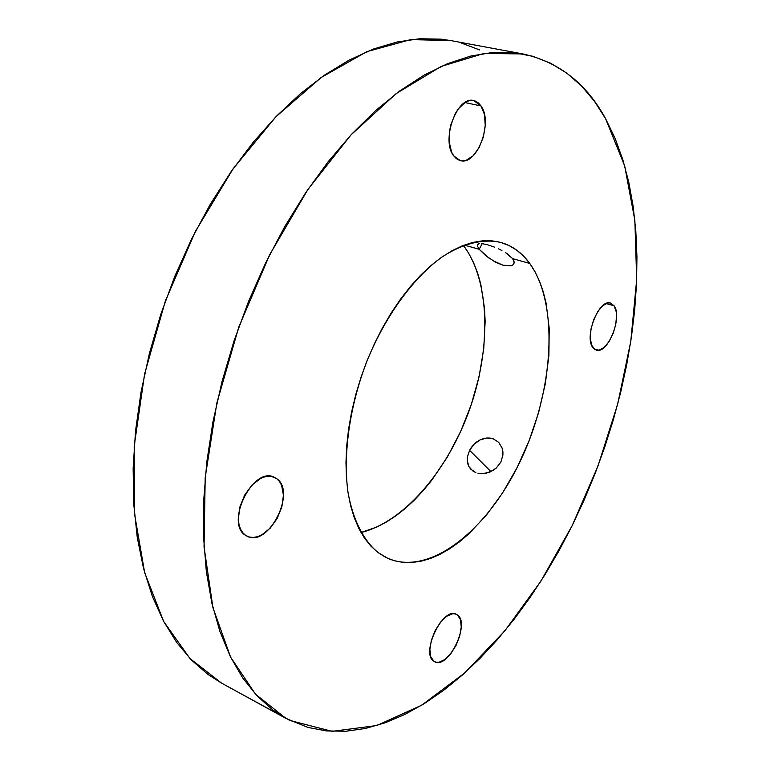 <?xml version="1.0" encoding="UTF-8"?>
<svg xmlns="http://www.w3.org/2000/svg" width="770" height="770" viewBox="0 0 770 770"><rect width="100%" height="100%" fill="white"/><g stroke="black" fill="none" stroke-linecap="round" stroke-linejoin="round"><path stroke-width="1.16" d="M239.431 692.894L273.408 711.451M508.325 254.504L512.656 258.662L505.332 252.464L508.325 254.504M501.915 250.51L498.257 248.72L501.915 250.51M494.504 247.122L487.343 244.696L494.504 247.122M481.606 243.541L487.343 244.696L481.606 243.541M477.333 245.861L479.19 249.278L482.222 243.609L479.19 249.278L477.333 245.861L477.448 244.552L478.555 243.715M467.361 457.12L469.584 450.325L490.942 471.625L469.584 450.325L467.361 457.12L467.207 460.479L467.361 457.12M467.717 463.675L467.207 460.479L468.882 466.572L467.717 463.675M472.732 470.903L468.882 466.572L470.672 469.084L475.899 472.607L473.646 471.51M477.92 473.223L482.636 473.685L489.816 472.125L496.246 468.073L500.866 462.077L496.246 468.073L493.195 470.383L486.255 473.232L480.268 473.617M592.929 347.636C583.775 337.01 599.156 298.308 610.6 303.062L614.123 305.815L606.115 303.515L614.123 305.815L610.379 302.995L608.059 302.928L602.958 305.517L597.905 311.378L593.709 319.627L591.023 328.973L590.282 337.924L591.572 345.085L594.681 349.368L599.108 350.167L604.152 347.414L609.08 341.553L613.151 333.487L615.769 324.401L616.568 315.623L616.231 311.754L614.123 305.815C622.824 317.144 607.559 354.797 596.124 350.071L592.929 347.636M453.713 155.858C440.729 140.371 457.101 95.365 473.791 100.61L481.058 105.981L464.945 102.545L481.058 105.981L478.526 103.045L475.552 101.168L472.241 100.418L468.728 100.832L465.138 102.429L458.323 108.849L455.368 113.431L450.96 124.461L449.68 130.448L449.247 142.2L451.595 152.094L453.713 155.858L456.341 158.63L459.372 160.324L462.703 160.872L466.187 160.276L473.107 155.8L479.123 147.619L483.377 136.945L485.244 125.337L484.445 114.48L481.058 105.981C493.397 122.507 476.919 165.974 460.316 160.603L453.713 155.858M245.63 535.381C224.619 523.485 253.051 465.966 274.178 477.188L276.728 478.671L271.329 476.361L276.728 478.671L273.302 476.851L269.394 476.187L265.15 476.697L260.712 478.382L252.011 485.013L244.658 495.091L239.855 507.035L238.373 518.942L238.96 524.274L240.423 528.903L242.675 532.648L245.63 535.381L249.172 536.998L253.147 537.45L257.401 536.729L261.781 534.88L270.231 528.143L277.267 518.277L281.887 506.747L283.418 495.216L281.628 485.369L279.529 481.539L276.728 478.671C296.719 491.838 268.48 547.605 247.266 536.305L245.63 535.381M433.962 661.353C420.208 653.817 442.817 606.423 456.292 614.268L457.467 614.97L455.234 613.902L452.625 613.757L446.687 616.26L440.546 622.15L435.166 630.543L431.402 640.12L429.862 649.36L430.767 656.82L433.962 661.353L436.263 662.287L438.91 662.287L444.839 659.563L450.845 653.624L456.052 645.395L459.7 636.087L461.249 627.059L460.479 619.648L457.467 614.97C470.586 623.325 448.265 669.534 434.713 661.776L433.962 661.353M489.239 258.354L479.19 249.278L464.204 245.081L479.19 249.278L486.139 256.044L496.034 262.435L502.877 265.169L511.049 265.775L502.877 265.169L492.579 260.529M479.546 243.522L477.39 244.687M529.779 263.456L512.656 258.662L529.779 263.456L523.639 256.179L516.747 250.192L509.124 245.582L500.847 242.435L491.972 240.827L482.569 240.808L472.722 242.435L462.529 245.726L452.096 250.693L441.537 257.324L430.959 265.573L420.497 275.381L410.285 286.661L400.429 299.299L391.073 313.159L382.344 328.097L374.345 343.921L367.175 360.437L360.947 377.444L355.73 394.721L351.592 412.065L348.569 429.246L346.692 446.051L345.98 462.279L346.413 477.747L347.982 492.271L350.639 505.697L354.335 517.902L358.993 528.759L364.547 538.201L370.919 546.142L378.012 552.542C363.45 540.396 352.901 519.779 347.992 492.328C342.823 454.29 349.619 405.925 367.117 360.601C385.578 315.777 412.999 278.23 441.374 257.44C462.635 243.397 483.088 238.498 500.683 242.386C512.291 245.717 521.993 252.743 529.779 263.456C559.347 304.958 553.582 390.428 521.011 459.594C488.738 528.846 430.844 576.672 387.993 558.452L378.012 552.542L385.741 557.384L393.999 560.647L402.7 562.36L411.748 562.533L421.046 561.215L430.507 558.462L440.045 554.313L449.574 548.866L459.007 542.186L468.275 534.341L486.062 515.553L502.396 493.214L516.853 468.083L529.029 440.941L538.615 412.576L545.314 383.797L548.904 355.432L549.212 328.338L546.142 303.39L543.312 292.003L539.635 281.474L535.121 271.925L529.779 263.456M605.682 118.878L624.672 165.887L634.855 220.268L636.694 279.52L630.765 341.466L617.646 404.24L597.924 466.168L572.168 525.65L540.935 581.1L504.879 630.803L464.782 672.884L421.652 705.224L376.838 725.523L332.139 731.356L289.857 720.47L272.821 709.969L257.036 695.839L242.781 678.033L230.326 656.579L219.941 631.554L211.875 603.141L206.35 571.6L203.578 537.258L203.694 500.558L206.793 461.99L212.905 422.153L221.991 381.67L233.936 341.206L248.556 301.426L265.602 263.003L284.775 226.553L305.738 192.654L328.116 161.777L351.515 134.336L375.529 110.639L399.794 90.889L423.952 75.21L447.659 63.631L470.634 56.085L492.627 52.466L513.407 52.601L532.821 56.287L550.723 63.265L567.009 73.285L581.629 86.076L594.517 101.37L605.682 118.878L615.095 138.359L622.786 159.554L628.782 182.211L633.113 206.129L635.818 231.077L636.944 256.872L636.549 283.331L634.663 310.281L631.352 337.549L626.655 365.009L620.63 392.488L613.315 419.862L604.768 447.004L595.027 473.771L584.141 500.028L572.168 525.65L559.135 550.502L545.112 574.449L530.145 597.337L514.302 619.022L497.641 639.341L480.23 658.129L462.164 675.213L443.52 690.411L424.414 703.53L404.962 714.377L385.298 722.741L365.577 728.43L345.971 731.231L326.673 730.951L307.894 727.419L285.901 718.4L255.515 694.193L230.596 657.118L212.915 607.568L204.05 546.912L205.195 477.554L216.87 402.922L238.777 327.125L269.76 254.572L307.942 189.391L350.937 134.962L396.175 93.584L441.22 66.403L483.974 53.448L522.811 53.929C558.904 61.889 586.528 83.535 605.682 118.878M221.741 683.211L208.006 674.462L191.547 660.15L176.6 642.315L163.433 620.995L152.316 596.288L143.518 568.375L137.262 537.518L133.749 504.042L133.143 468.381L135.53 431.017L140.958 392.507L149.39 353.459L160.738 314.497L174.819 276.266L191.403 239.383L210.2 204.435L230.885 171.97L253.08 142.45L276.411 116.232L300.493 93.632L324.93 74.844L349.368 59.973L373.469 49.039L396.935 42.013L419.506 38.77L440.95 39.154L450.941 40.598M461.086 42.966L479.768 49.983M361.005 532.522L376.732 527.075L386.463 521.993L396.069 515.698L405.482 508.267L414.645 499.778L423.462 490.317L431.903 479.98L447.36 457.014L460.604 431.633L471.279 404.597L479.075 376.694L483.762 348.733L485.139 321.533L484.542 308.481L480.75 284.024L477.554 272.83L473.483 262.474L468.574 253.061L463.386 245.389C490.249 281.089 491.27 348.579 469.604 409.428C447.89 470.258 404.394 521.877 361.005 532.522M522.58 53.881L450.7 40.55L410.612 39.616L366.905 51.648L321.273 77.404L275.843 116.828L233.06 168.851L195.465 231.289L165.377 300.954L144.606 373.941L134.211 446.08L134.432 513.436L144.664 572.707L163.712 621.525L189.949 658.494L221.587 683.134L285.901 718.4M513.792 260.616L512.656 258.662L514.187 262.387L513.792 260.616M513.84 263.86L514.187 262.387L512.772 265.024L511.049 265.775M471.567 447.139L469.584 450.325L474.022 444.28L471.567 447.139M476.871 441.845L474.022 444.28L480.008 439.94L476.871 441.845M483.348 438.64L480.008 439.94L486.746 438.005L483.348 438.64M490.124 438.072L486.746 438.005L493.32 438.852L490.124 438.072M498.739 442.413L502.146 448.13L502.887 451.509L502.916 455.06L500.866 462.077L502.916 455.06L502.146 448.13L498.748 442.413L493.32 438.852"/></g></svg>
